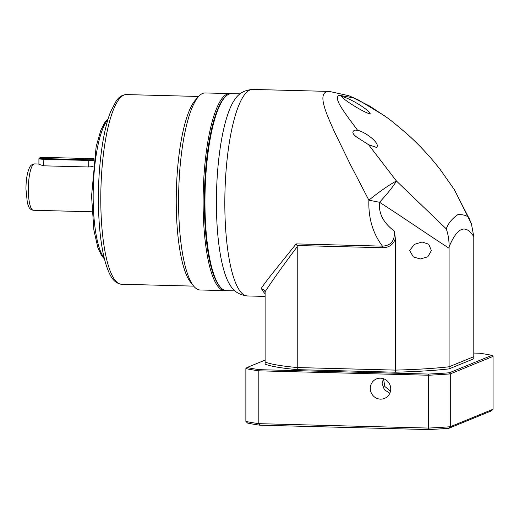 <?xml version="1.0" encoding="UTF-8"?>
<svg xmlns="http://www.w3.org/2000/svg" width="519" height="519" viewBox="0 0 519 519"><rect width="100%" height="100%" fill="white"/><g stroke="black" fill="none" stroke-linecap="round" stroke-linejoin="round"><path stroke-width="0.78" d="M235.412 98.675A98.552 23.939 91.5 0 0 216.404 202.3A98.552 23.939 91.5 0 0 230.553 285.826C234.037 291.607 239.635 294.98 247.362 295.953A103.294 25.087 91.5 0 1 224.818 203.02A103.294 25.087 91.5 0 1 250.041 89.949A103.294 25.087 91.5 0 1 252.727 89.437C244.962 90.001 239.188 93.083 235.412 98.675M265.112 293.754A103.294 25.087 -88.5 0 1 261.265 288.376C264.398 283.672 269.166 277.386 275.557 269.536L296.141 243.898L382.451 246.136L382.529 247.732L297.024 245.513L297.231 246.674C282.667 266.117 271.962 281.142 265.112 291.743L265.112 362.015A107.511 11.087 0 0 0 297.231 367.556L395.355 370.105L395.355 372.201A107.511 11.087 180 0 0 449.091 368.886L473.802 358.772L473.802 356.676L449.091 366.79L473.802 356.676L473.789 236.677L471.414 223.786L469.526 219.329C468.41 215.969 464.511 214.412 457.842 214.658C452.088 218.603 448.234 223.332 446.282 228.847C448.221 234.497 449.162 240.479 449.11 246.785L449.091 248.231C430.232 236.151 405.436 218.973 379.551 202.28C378.409 213.277 383.346 222.885 394.362 231.104C395.017 240.608 391.047 245.623 382.451 246.142C372.811 233.368 368.289 218.051 368.879 200.178L350.247 164.302L334.56 132.06C325.608 112.214 318.51 95.574 326.101 91.928L329.331 91.422L348.729 95.691L357.786 99.609L384.832 115.984M240.128 93.855L231.578 93.628A98.552 23.939 91.5 0 0 229.022 94.121A98.552 23.939 91.5 0 0 225.506 96.612A98.552 23.939 91.5 0 0 204.953 202.001A98.552 23.939 91.5 0 0 220.556 287.37A98.552 23.939 91.5 0 0 226.466 290.666L235.01 290.887M402.335 129.925L407.876 134.655M469.526 219.329L454.196 189.409L440.242 169.596C430.426 156.939 419.579 145.242 407.7 134.492L407.824 134.609C406.293 133.305 391.858 120.914 387.615 118.014M341.606 96.521C343.753 99.998 363.313 112.214 370.287 114.037C369.223 109.781 349.274 97.734 341.606 96.521L341.917 96.482M386.999 117.56L369.651 106.045L353.484 97.929L339.154 95.256C333.535 97.877 343.014 109.983 347.451 116.587L357.61 130.301L355.002 130.094C351.59 131.502 352.304 133.941 357.15 137.392L368.6 144.723L376.522 147.422C380.985 143.666 365.253 131.807 357.61 130.301M375.925 147.454L376.522 147.422M368.6 144.723L396.451 181.034C390.736 183.797 378.306 192.387 368.879 200.178L379.551 202.28C387.446 193.691 393.084 186.613 396.451 181.034L446.282 228.847M225.506 96.612L224.721 97.41A97.708 23.731 91.5 0 0 204.48 191.511A97.708 23.731 91.5 0 0 219.809 286.533L220.556 287.37M421.519 242.185L422.661 242.165L428.733 244.228L431.393 250.58L427.812 256.795L420.364 258.981L413.377 256.95L409.608 250.489L414.434 244.345L421.519 242.185M382.529 247.732C393.084 247.699 395.017 239.402 395.355 238.526L395.355 370.105A107.511 11.087 0 0 0 449.091 366.79L449.091 248.231M395.355 372.201L297.231 369.651A107.511 11.087 180 0 1 265.112 364.111L265.112 362.015A107.511 11.087 0 0 0 297.231 367.556L297.231 246.674M395.355 238.526L394.362 231.104M297.024 245.513L296.141 243.898M261.265 288.376L264.612 290.497L265.06 291.834M390.502 391.144L384.761 386.428L383.573 378.734M225.544 290.569A98.552 23.939 -88.5 0 1 224.623 290.621L200.094 289.978A98.552 23.939 -88.5 0 1 193.6 286.001L190.687 282.375A94.86 23.044 -88.5 0 1 176.233 200.866A94.86 23.044 -88.5 0 1 195.423 100.05L198.518 96.586A98.552 23.939 -88.5 0 1 205.206 92.946L229.742 93.582A98.552 23.939 -88.5 0 1 230.657 93.68M193.6 286.001A98.552 23.939 -88.5 0 1 178.581 201.314A98.552 23.939 -88.5 0 1 198.518 96.586M224.623 290.621A98.552 23.939 -88.5 0 1 203.117 201.956A98.552 23.939 -88.5 0 1 227.179 94.075A98.552 23.939 -88.5 0 1 229.742 93.582M93.102 166.547L88.671 166.988L43.7 165.821L38.919 164.361L38.919 158.652A6.325 0.655 180 0 1 38.957 158.58L39.587 157.958A5.69 0.584 180 0 1 46.639 157.452L91.61 158.619A5.69 0.584 180 0 1 94.062 158.756M93.842 160.352A6.325 0.655 180 0 1 88.671 160.449L43.7 159.281A6.325 0.655 180 0 1 38.919 158.652M93.939 159.631A5.69 0.584 180 0 1 88.827 159.755L43.855 158.587A5.69 0.584 180 0 1 39.587 157.958M389.834 393.207L384.397 389.763L382.114 383.554L383.418 378.682M390.736 388.926A10.542 10.166 67.7 0 1 384.508 398.417A10.542 10.166 67.7 0 1 370.294 388.394A10.542 10.166 67.7 0 1 376.522 378.909A10.542 10.166 67.7 0 1 390.736 388.926M258.819 423.666L258.819 370.826L428.623 375.231L428.623 428.071L258.819 423.666L259.824 425.191L428.441 429.563A135.336 13.955 0 0 0 448.805 428.311L491.266 410.925L493.05 409.231L450.291 426.735L450.291 373.901A137.022 14.13 180 0 1 428.623 375.231L428.512 374.069L259.442 369.677L258.819 370.826A137.022 14.13 180 0 1 245.87 368.587L245.87 421.428A137.022 14.13 0 0 0 258.819 423.666M448.805 428.311L450.291 426.735A137.022 14.13 0 0 1 428.623 428.071L428.441 429.563M297.231 369.651L297.231 367.556L395.355 370.105A107.511 11.087 0 0 0 449.091 366.79L449.091 368.886M265.112 360.108L246.986 367.53A135.972 14.019 0 0 0 259.442 369.677M428.512 374.069A135.972 14.019 0 0 0 449.363 372.785L491.934 355.353A135.972 14.019 0 0 0 479.472 353.205L473.802 353.056M245.87 421.428L247.654 423.089A135.336 13.955 0 0 0 259.824 425.191M246.986 367.53L245.87 368.587M449.363 372.785L450.291 373.901L493.05 356.391L493.05 409.231M491.934 355.353L493.05 356.391M473.789 236.677C465.562 223.832 457.336 227.199 449.11 246.785M100.783 198.907A94.86 23.044 91.5 0 0 121.485 284.25C112.85 283.089 109.412 274.168 106.674 266.545C104.553 260.22 102.807 252.558 101.445 243.56C99.427 230.04 98.409 215.048 98.396 198.589C98.331 164.945 103.151 130.295 110.657 111.611L116.23 100.92C118.968 96.878 122.361 94.769 126.409 94.588A94.86 23.044 91.5 0 0 100.783 198.907M107.822 119.889A71.674 17.406 91.5 0 0 93.16 196.24A71.674 17.406 91.5 0 0 104.235 258.021M28.337 189.403A23.186 5.631 91.5 0 0 33.398 210.266C31.023 209.897 29.408 208.612 28.558 206.4L27.358 202.897L25.95 189.085C26.002 179.717 27.209 172.522 29.564 167.514C30.53 165.347 32.21 164.147 34.604 163.907A23.186 5.631 91.5 0 0 28.337 189.403M88.671 166.988L88.827 159.755M43.855 158.587L43.7 165.821M265.112 296.414L247.362 295.953M471.421 223.786L454.618 190.071M387.901 118.228L386.597 117.268M329.331 91.422L252.727 89.437M104.481 259.013L101.568 255.653L97.832 247.492L93.881 230.105L91.565 196.033L96.132 146.741L100.848 130.152L105.039 122.108L108.121 118.909M126.409 94.588L198.628 96.463M34.604 163.907L38.919 164.017M121.485 284.25L193.704 286.125M33.398 210.266L92.019 211.784"/></g></svg>

